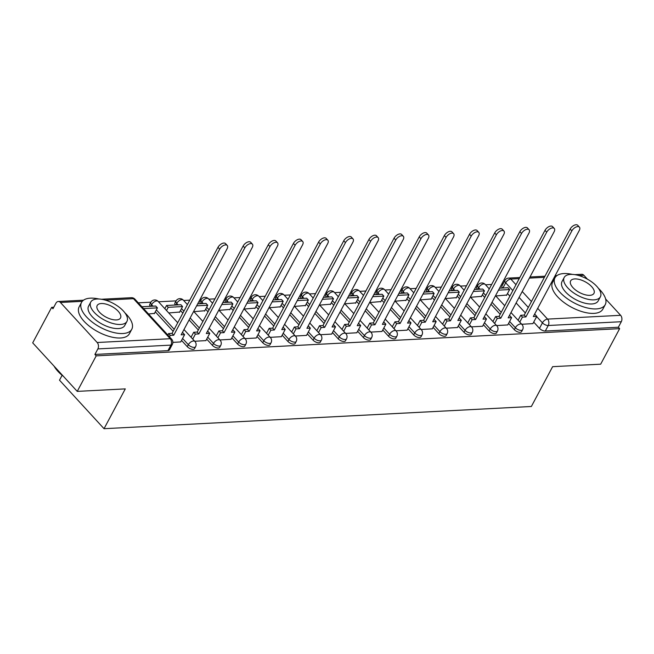 <?xml version="1.0" encoding="UTF-8"?>
<svg xmlns="http://www.w3.org/2000/svg" width="654" height="654" viewBox="0 0 654 654"><rect width="100%" height="100%" fill="white"/><g stroke="black" fill="none" stroke-linecap="round" stroke-linejoin="round"><path stroke-width="0.98" d="M508.567 323.419L514.314 329.681A4.562 2.101 28.1 0 0 520.143 332.346A4.562 2.101 28.1 0 0 521.565 331.66L522.611 329.698A4.562 2.101 -151.9 0 1 521.189 330.384A4.562 2.101 -151.9 0 1 515.368 327.719L509.613 321.449M483.412 324.727L489.159 330.989A4.562 2.101 28.1 0 0 494.98 333.654A4.562 2.101 28.1 0 0 496.411 332.968L497.457 331.006A4.562 2.101 -151.9 0 1 496.034 331.692A4.562 2.101 -151.9 0 1 490.214 329.027L484.459 322.757M458.25 326.027L464.005 332.297A4.562 2.101 28.1 0 0 469.825 334.962A4.562 2.101 28.1 0 0 471.248 334.276L472.302 332.314A4.562 2.101 -151.9 0 1 470.872 332.992A4.562 2.101 -151.9 0 1 465.051 330.335L459.304 324.065M433.095 327.335L438.85 333.605A4.562 2.101 28.1 0 0 444.671 336.27A4.562 2.101 28.1 0 0 446.093 335.584L447.148 333.622A4.562 2.101 -151.9 0 1 445.717 334.3A4.562 2.101 -151.9 0 1 439.897 331.643L434.142 325.373M407.941 328.643L413.696 334.913A4.562 2.101 28.1 0 0 419.516 337.57A4.562 2.101 28.1 0 0 420.939 336.892L421.985 334.93A4.562 2.101 -151.9 0 1 420.563 335.608A4.562 2.101 -151.9 0 1 414.742 332.951L408.987 326.681M382.786 329.951L388.533 336.221A4.562 2.101 28.1 0 0 394.362 338.878A4.562 2.101 28.1 0 0 395.784 338.2L396.831 336.238A4.562 2.101 -151.9 0 1 395.408 336.916A4.562 2.101 -151.9 0 1 389.588 334.259L383.833 327.989M357.632 331.259L363.379 337.529A4.562 2.101 28.1 0 0 369.199 340.186A4.562 2.101 28.1 0 0 370.63 339.508L371.676 337.546A4.562 2.101 -151.9 0 1 370.254 338.224A4.562 2.101 -151.9 0 1 364.433 335.567L358.678 329.297M332.469 332.567L338.224 338.837A4.562 2.101 28.1 0 0 344.045 341.494A4.562 2.101 28.1 0 0 345.467 340.816L346.522 338.854A4.562 2.101 -151.9 0 1 345.091 339.532A4.562 2.101 -151.9 0 1 339.271 336.867L333.524 330.605M307.315 333.875L313.07 340.145A4.562 2.101 28.1 0 0 318.89 342.802A4.562 2.101 28.1 0 0 320.313 342.124L321.367 340.162A4.562 2.101 -151.9 0 1 319.937 340.84A4.562 2.101 -151.9 0 1 314.116 338.175L308.361 331.913M282.16 335.183L287.915 341.445A4.562 2.101 28.1 0 0 293.736 344.11A4.562 2.101 28.1 0 0 295.158 343.432L296.205 341.462A4.562 2.101 -151.9 0 1 294.782 342.148A4.562 2.101 -151.9 0 1 288.962 339.483L283.207 333.221M257.006 336.491L262.753 342.753A4.562 2.101 28.1 0 0 268.581 345.418A4.562 2.101 28.1 0 0 270.004 344.74L271.05 342.77A4.562 2.101 -151.9 0 1 269.628 343.456A4.562 2.101 -151.9 0 1 263.807 340.791L258.052 334.529M231.851 337.799L237.598 344.061A4.562 2.101 28.1 0 0 243.419 346.726A4.562 2.101 28.1 0 0 244.849 346.04L245.896 344.078A4.562 2.101 -151.9 0 1 244.473 344.764A4.562 2.101 -151.9 0 1 238.653 342.099L232.898 335.829M206.689 339.107L212.444 345.369A4.562 2.101 28.1 0 0 218.264 348.034A4.562 2.101 28.1 0 0 219.687 347.348L220.741 345.386A4.562 2.101 -151.9 0 1 219.311 346.072A4.562 2.101 -151.9 0 1 213.49 343.407L207.743 337.137M181.534 340.415L187.289 346.677A4.562 2.101 28.1 0 0 193.11 349.342A4.562 2.101 28.1 0 0 194.532 348.656L195.587 346.694A4.562 2.101 -151.9 0 1 194.156 347.38A4.562 2.101 -151.9 0 1 188.336 344.715L182.58 338.445M503.081 283.877L501.814 283.942M491.644 284.474L485.53 284.792M477.935 285.185L476.652 285.25M466.49 285.782L460.375 286.1M452.772 286.493L451.497 286.558M441.336 287.09L435.221 287.408M427.618 287.801L426.343 287.866M416.181 288.398L410.058 288.716M402.463 289.109L401.188 289.174M391.027 289.706L384.904 290.024M377.309 290.417L376.034 290.482M365.864 291.014L359.749 291.324M352.154 291.725L350.871 291.79M340.709 292.313L334.595 292.632M326.992 293.033L325.717 293.098M315.555 293.621L309.44 293.94M301.837 294.341L300.562 294.406M290.401 294.929L284.277 295.248M276.683 295.641L275.408 295.714M265.246 296.237L259.123 296.556M251.528 296.949L250.253 297.022M240.083 297.545L233.969 297.864M226.374 298.257L225.09 298.322M214.929 298.853L208.814 299.172M201.211 299.565L199.936 299.63M189.774 300.161L183.66 300.48M176.057 300.873L158.497 301.788M150.902 302.181L138.288 302.835M53.783 307.225L51.666 307.339L52.966 308.753L55.925 303.219A4.562 3.221 -93 0 1 58.28 301.494A4.562 3.221 -93 0 1 60.421 302.475L97.168 342.508L170.22 338.715L133.473 298.682L105.351 300.145M62.114 375.282L59.498 380.17L104.035 428.697L125.29 388.885L77.237 391.386L96.203 355.858L619.64 328.66L600.674 364.18L552.622 366.673L531.367 406.486L104.035 428.697M77.237 391.386L32.7 342.859L51.666 307.339M605.629 298.984L620.613 315.31A4.562 3.221 87 0 1 621.3 321.711L618.349 327.245L545.297 331.038A4.562 2.101 -151.9 0 1 539.476 328.373L533.721 322.111M525.342 312.98L516.129 302.941M509.883 296.131L507.496 293.532M574.85 274.647L581.725 274.296A4.562 3.221 87 0 1 583.867 275.277L587.472 279.201M618.349 327.245L619.64 328.66M94.904 354.443L167.955 350.65A4.562 2.101 28.1 0 0 169.378 349.964L172.329 344.429A4.562 2.101 -151.9 0 1 170.907 345.116L97.863 348.909L94.904 354.443L96.203 355.858M97.863 348.909A4.562 3.221 -93 0 0 97.168 342.508M172.869 342.385L180.725 341.928M148.548 314.01L154.499 313.348M194.728 341.249L205.887 340.62M168.757 312.964L179.654 312.04M219.883 339.949L231.042 339.312M193.911 311.656L204.816 310.732M245.037 338.641L256.196 338.004M219.074 310.348L229.971 309.424M270.192 337.333L281.351 336.696M244.228 309.04L255.125 308.124M295.346 336.025L306.505 335.388M269.383 307.732L280.28 306.816M320.509 334.717L331.668 334.08M294.537 306.424L305.434 305.508M345.664 333.409L356.822 332.772M319.692 305.116L330.597 304.2M370.818 332.101L381.977 331.464M344.854 303.808L355.751 302.892M395.972 330.793L407.131 330.156M370.009 302.5L380.906 301.584M421.127 329.485L432.286 328.848M395.163 301.2L406.06 300.276M446.29 328.177L457.448 327.54M420.318 299.892L431.215 298.968M471.444 326.869L482.603 326.24M445.472 298.584L456.378 297.66M496.599 325.561L507.757 324.932M470.635 297.276L481.532 296.352M500.187 314.288L490.974 304.249M484.72 297.439L482.341 294.84M475.033 315.596L465.811 305.557M459.566 298.747L457.179 296.148M449.87 316.904L440.657 306.865M434.411 300.055L432.024 297.456M424.716 318.212L415.503 308.173M409.257 301.363L406.87 298.764M399.561 319.52L390.348 309.473M384.102 302.671L381.715 300.072M374.407 320.828L365.194 310.781M358.94 303.979L356.561 301.38M349.252 322.128L340.031 312.089M333.785 305.287L331.398 302.688M324.09 323.436L314.876 313.397M308.631 306.595L306.244 303.996M298.935 324.744L289.722 314.705M283.476 307.903L281.089 305.304M273.781 326.052L264.568 316.013M258.322 309.203L255.935 306.603M248.626 327.36L239.413 317.321M233.159 310.511L230.78 307.911M223.472 328.668L214.25 318.629M208.005 311.819L205.618 309.219M198.309 329.976L189.096 319.937M182.85 313.127L180.463 310.527M173.155 331.284L155.309 311.835M521.753 324.261L532.912 323.624M495.789 295.968L506.686 295.044M479.995 289.182L478.622 287.686A4.562 2.101 -151.9 0 1 477.829 285.373L476.774 287.335A4.562 2.101 28.1 0 0 477.297 289.321M454.841 290.49L453.467 288.994A4.562 2.101 -151.9 0 1 452.666 286.681L451.62 288.643A4.562 2.101 28.1 0 0 452.143 290.629M429.686 291.798L428.313 290.302A4.562 2.101 -151.9 0 1 427.512 287.989L426.465 289.951A4.562 2.101 28.1 0 0 426.98 291.937M404.524 293.106L403.15 291.61A4.562 2.101 -151.9 0 1 402.357 289.297L401.311 291.259A4.562 2.101 28.1 0 0 401.826 293.245M379.369 294.414L377.996 292.918A4.562 2.101 -151.9 0 1 377.203 290.605L376.156 292.567A4.562 2.101 28.1 0 0 376.671 294.553M354.215 295.722L352.841 294.226A4.562 2.101 -151.9 0 1 352.048 291.913L350.994 293.875A4.562 2.101 28.1 0 0 351.517 295.861M329.06 297.03L327.687 295.534A4.562 2.101 -151.9 0 1 326.886 293.213L325.839 295.183A4.562 2.101 28.1 0 0 326.362 297.169M303.906 298.338L302.532 296.842A4.562 2.101 -151.9 0 1 301.731 294.521L300.685 296.491A4.562 2.101 28.1 0 0 301.2 298.477M278.743 299.638L277.37 298.142A4.562 2.101 -151.9 0 1 276.577 295.829L275.53 297.791A4.562 2.101 28.1 0 0 276.045 299.785M253.588 300.946L252.215 299.45A4.562 2.101 -151.9 0 1 251.422 297.137L250.376 299.099A4.562 2.101 28.1 0 0 250.891 301.093M228.434 302.254L227.061 300.758A4.562 2.101 -151.9 0 1 226.268 298.445L225.213 300.407A4.562 2.101 28.1 0 0 225.736 302.393M203.28 303.562L201.906 302.066A4.562 2.101 -151.9 0 1 201.105 299.753L200.059 301.715A4.562 2.101 28.1 0 0 200.582 303.701M178.125 304.87L176.752 303.374A4.562 2.101 -151.9 0 1 175.951 301.061L174.904 303.023A4.562 2.101 28.1 0 0 175.419 305.009M152.962 306.178L151.589 304.682A4.562 2.101 -151.9 0 1 150.796 302.369L149.75 304.331A4.562 2.101 28.1 0 0 150.265 306.317M512.834 290.597L505.681 282.806A4.562 2.101 -151.9 0 1 504.888 280.492L501.937 286.027A4.562 2.101 28.1 0 0 502.452 288.013M219.662 249.182L217.978 247.343A5.24 2.82 -42.5 0 1 221.845 243.64A5.24 2.82 -42.5 0 1 225.548 243.607L227.232 245.446A5.24 2.82 137.5 0 0 223.529 245.471A5.24 2.82 137.5 0 0 219.662 249.182L173.719 335.232L170.253 335.412L168.569 333.573L167.808 334.995M180.7 341.985L184.608 334.66L181.142 334.84L227.077 248.798A5.24 2.82 137.5 0 0 227.232 245.446M184.608 334.66L182.916 332.821L182.196 332.861M169.492 336.835L170.253 335.412M154.303 313.716L157.426 307.87L155.734 306.031L141.885 306.751M157.426 307.87L143.578 308.59M217.978 247.343L172.035 333.393L168.569 333.573M172.035 333.393L173.719 335.232M244.817 247.882L243.133 246.043A5.24 2.82 -42.5 0 1 246.999 242.332A5.24 2.82 -42.5 0 1 250.703 242.299L252.387 244.138A5.24 2.82 137.5 0 0 248.692 244.171A5.24 2.82 137.5 0 0 244.817 247.882L198.873 333.924L195.407 334.104L193.723 332.265L191.058 337.251M205.855 340.677L209.762 333.352L206.296 333.54L252.24 247.49A5.24 2.82 137.5 0 0 252.387 244.138M209.762 333.352L208.07 331.521L207.351 331.553M192.742 339.091L195.407 334.104M179.466 312.408L182.58 306.562L180.888 304.731L166.541 305.475L164.824 308.68M182.58 306.562L168.225 307.315L166.541 305.475M166.517 310.519L168.225 307.315M243.133 246.043L197.189 332.085L193.723 332.265M197.189 332.085L198.873 333.924M269.971 246.574L268.287 244.735A5.24 2.82 -42.5 0 1 272.154 241.024A5.24 2.82 -42.5 0 1 275.857 240.991L277.549 242.83A5.24 2.82 137.5 0 0 273.846 242.863A5.24 2.82 137.5 0 0 269.971 246.574L224.036 332.616L220.562 332.796L218.877 330.957L216.212 335.943M231.009 339.369L234.917 332.052L231.451 332.232L277.394 246.182A5.24 2.82 137.5 0 0 277.549 242.83M234.917 332.052L233.233 330.213L232.505 330.245M217.896 337.783L220.562 332.796M204.62 311.1L207.735 305.263L206.051 303.423L197.688 303.857M207.735 305.263L196.625 305.835M268.287 244.735L222.344 330.777L218.877 330.957M222.344 330.777L224.036 332.616M295.134 245.266L293.442 243.427A5.24 2.82 -42.5 0 1 297.317 239.716A5.24 2.82 -42.5 0 1 301.012 239.691L302.704 241.522A5.24 2.82 137.5 0 0 299.001 241.555A5.24 2.82 137.5 0 0 295.134 245.266L249.19 331.308L245.724 331.488L244.032 329.649L241.367 334.644M256.164 338.061L260.071 330.744L256.605 330.924L302.549 244.882A5.24 2.82 137.5 0 0 302.704 241.522M260.071 330.744L258.387 328.905L257.668 328.937M243.059 336.483L245.724 331.488M229.775 309.792L232.889 303.955L231.205 302.115L222.842 302.549M232.889 303.955L221.78 304.527M293.442 243.427L247.498 329.469L244.032 329.649M247.498 329.469L249.19 331.308M320.288 243.958L318.596 242.119A5.24 2.82 -42.5 0 1 322.471 238.408A5.24 2.82 -42.5 0 1 326.166 238.383L327.858 240.222A5.24 2.82 137.5 0 0 324.155 240.247A5.24 2.82 137.5 0 0 320.288 243.958L274.345 330L270.879 330.18L269.186 328.341L266.521 333.336M281.318 336.753L285.226 329.436L281.76 329.616L327.703 243.574A5.24 2.82 137.5 0 0 327.858 240.222M285.226 329.436L283.542 327.597L282.822 327.629M268.214 335.175L270.879 330.18M254.929 308.484L258.052 302.647L256.36 300.807L247.997 301.241M258.052 302.647L246.934 303.219M318.596 242.119L272.653 328.161L269.186 328.341M272.653 328.161L274.345 330M345.443 242.65L343.759 240.811A5.24 2.82 -42.5 0 1 347.626 237.1A5.24 2.82 -42.5 0 1 351.329 237.075L353.013 238.914A5.24 2.82 137.5 0 0 349.31 238.939A5.24 2.82 137.5 0 0 345.443 242.65L299.499 328.692L296.033 328.872L294.349 327.033L291.684 332.028M306.481 335.445L310.388 328.128L306.922 328.308L352.858 242.266A5.24 2.82 137.5 0 0 353.013 238.914M310.388 328.128L308.696 326.289L307.977 326.321M293.368 333.867L296.033 328.872M280.084 307.176L283.207 301.339L281.514 299.499L273.151 299.933M283.207 301.339L272.097 301.911M343.759 240.811L297.815 326.853L294.349 327.033M297.815 326.853L299.499 328.692M98.926 299.001A28.49 13.105 28.1 0 0 90.424 298.159A28.49 13.105 28.1 0 0 81.521 302.418A28.49 13.105 28.1 0 0 92.754 322.496A28.49 13.105 28.1 0 0 122.878 333.524A28.49 13.105 28.1 0 0 131.781 329.256A28.49 13.105 28.1 0 0 124.939 312.89M81.521 302.418L79.134 306.881A28.49 13.105 28.1 0 0 90.375 326.959A28.49 13.105 28.1 0 0 120.5 337.987A28.49 13.105 28.1 0 0 129.402 333.72L131.781 329.256M126.941 321.392L124.742 325.504A20.511 9.434 -151.9 0 1 118.333 328.57A20.511 9.434 -151.9 0 1 96.645 320.632A20.511 9.434 -151.9 0 1 88.56 306.178L90.751 302.074A20.511 9.434 28.1 0 0 98.836 316.528A20.511 9.434 28.1 0 0 120.532 324.466A20.511 9.434 28.1 0 0 126.941 321.392A20.511 9.434 28.1 0 0 118.848 306.939A20.511 9.434 28.1 0 0 97.16 299.001A20.511 9.434 28.1 0 0 90.751 302.074M101.313 303.53A13.219 6.082 28.1 0 0 97.184 305.508A13.219 6.082 28.1 0 0 102.392 314.819A13.219 6.082 28.1 0 0 116.371 319.937A13.219 6.082 28.1 0 0 120.508 317.958A13.219 6.082 28.1 0 0 115.292 308.647A13.219 6.082 28.1 0 0 101.313 303.53M54.372 366.469A28.49 13.105 28.1 0 0 62.261 375.061M63.405 376.32A27.803 12.794 -151.9 0 1 54.127 366.207M572.381 274.394A28.49 13.105 28.1 0 0 563.871 273.552A28.49 13.105 28.1 0 0 554.968 277.819A28.49 13.105 28.1 0 0 566.209 297.889A28.49 13.105 28.1 0 0 596.334 308.917A28.49 13.105 28.1 0 0 605.236 304.658A28.49 13.105 28.1 0 0 598.394 288.283M554.968 277.819L552.589 282.283A28.49 13.105 28.1 0 0 563.822 302.352A28.49 13.105 28.1 0 0 593.946 313.38A28.49 13.105 28.1 0 0 602.849 309.121L605.236 304.658M600.388 296.793L598.197 300.897A20.511 9.434 -151.9 0 1 591.788 303.963A20.511 9.434 -151.9 0 1 570.092 296.025A20.511 9.434 -151.9 0 1 562.007 281.572L564.198 277.468A20.511 9.434 28.1 0 0 572.291 291.921A20.511 9.434 28.1 0 0 593.979 299.859A20.511 9.434 28.1 0 0 600.388 296.793A20.511 9.434 28.1 0 0 592.303 282.34A20.511 9.434 28.1 0 0 570.607 274.402A20.511 9.434 28.1 0 0 564.198 277.468M574.76 278.923A13.219 6.082 28.1 0 0 570.631 280.901A13.219 6.082 28.1 0 0 575.847 290.221A13.219 6.082 28.1 0 0 589.826 295.33A13.219 6.082 28.1 0 0 593.955 293.36A13.219 6.082 28.1 0 0 588.739 284.04A13.219 6.082 28.1 0 0 574.76 278.923M370.597 241.342L368.913 239.503A5.24 2.82 -42.5 0 1 372.78 235.792A5.24 2.82 -42.5 0 1 376.483 235.767L378.167 237.606A5.24 2.82 137.5 0 0 374.472 237.631A5.24 2.82 137.5 0 0 370.597 241.342L324.654 327.384L321.188 327.564L319.504 325.725L316.838 330.72M331.635 334.137L335.543 326.82L332.077 327L378.02 240.958A5.24 2.82 137.5 0 0 378.167 237.606M335.543 326.82L333.851 324.981L333.131 325.022M318.523 332.559L321.188 327.564M305.246 305.868L308.361 300.031L306.669 298.191L298.306 298.625M308.361 300.031L297.251 300.611M368.913 239.503L322.97 325.545L319.504 325.725M322.97 325.545L324.654 327.384M395.752 240.034L394.068 238.195A5.24 2.82 -42.5 0 1 397.934 234.484A5.24 2.82 -42.5 0 1 401.638 234.459L403.33 236.298A5.24 2.82 137.5 0 0 399.627 236.323A5.24 2.82 137.5 0 0 395.752 240.034L349.816 326.076L346.342 326.256L344.658 324.417L341.993 329.412M356.79 332.829L360.697 325.512L357.231 325.692L403.175 239.65A5.24 2.82 137.5 0 0 403.33 236.298M360.697 325.512L359.013 323.673L358.286 323.714M343.677 331.251L346.342 326.256M330.401 304.56L333.515 298.723L331.831 296.883L323.468 297.317M333.515 298.723L322.406 299.303M394.068 238.195L348.124 324.237L344.658 324.417M348.124 324.237L349.816 326.076M420.914 238.726L419.222 236.887A5.24 2.82 -42.5 0 1 423.097 233.176A5.24 2.82 -42.5 0 1 426.792 233.151L428.484 234.99A5.24 2.82 137.5 0 0 424.781 235.015A5.24 2.82 137.5 0 0 420.914 238.726L374.971 324.768L371.505 324.948L369.812 323.109L367.147 328.104M381.944 331.521L385.852 324.204L382.386 324.384L428.329 238.342A5.24 2.82 137.5 0 0 428.484 234.99M385.852 324.204L384.168 322.365L383.448 322.406M368.84 329.943L371.505 324.948M355.555 303.252L358.67 297.415L356.986 295.575L348.623 296.009M358.67 297.415L347.56 297.995M419.222 236.887L373.279 322.929L369.812 323.109M373.279 322.929L374.971 324.768M446.069 237.418L444.377 235.579A5.24 2.82 -42.5 0 1 448.252 231.868A5.24 2.82 -42.5 0 1 451.947 231.843L453.639 233.682A5.24 2.82 137.5 0 0 449.936 233.707A5.24 2.82 137.5 0 0 446.069 237.418L400.125 323.46L396.659 323.64L394.967 321.801L392.302 326.796M407.099 330.213L411.006 322.896L407.54 323.076L453.484 237.034A5.24 2.82 137.5 0 0 453.639 233.682M411.006 322.896L409.322 321.057L408.603 321.098M393.994 328.635L396.659 323.64M380.71 301.944L383.833 296.107L382.14 294.267L373.777 294.701M383.833 296.107L372.715 296.687M444.377 235.579L398.433 321.621L394.967 321.801M398.433 321.621L400.125 323.46M471.223 236.11L469.539 234.271A5.24 2.82 -42.5 0 1 473.406 230.56A5.24 2.82 -42.5 0 1 477.109 230.535L478.793 232.374A5.24 2.82 137.5 0 0 475.09 232.399A5.24 2.82 137.5 0 0 471.223 236.11L425.28 322.152L421.814 322.332L420.13 320.501L417.465 325.488M432.261 328.913L436.169 321.588L432.703 321.768L478.638 235.726A5.24 2.82 137.5 0 0 478.793 232.374M436.169 321.588L434.477 319.749L433.757 319.79M419.149 327.327L421.814 322.332M405.864 300.636L408.987 294.799L407.295 292.959L398.932 293.393M408.987 294.799L397.877 295.379M469.539 234.271L423.596 320.313L420.13 320.501M423.596 320.313L425.28 322.152M496.378 234.802L494.694 232.963A5.24 2.82 -42.5 0 1 498.561 229.252A5.24 2.82 -42.5 0 1 502.264 229.227L503.948 231.066A5.24 2.82 137.5 0 0 500.253 231.091A5.24 2.82 137.5 0 0 496.378 234.802L450.434 320.844L446.968 321.032L445.284 319.193L442.619 324.18M457.416 327.605L461.323 320.28L457.857 320.46L503.801 234.418A5.24 2.82 137.5 0 0 503.948 231.066M461.323 320.28L459.631 318.441L458.912 318.482M444.303 326.019L446.968 321.032M431.027 299.336L434.142 293.491L432.449 291.651L424.086 292.093M434.142 293.491L423.032 294.071M494.694 232.963L448.75 319.013L445.284 319.193M448.75 319.013L450.434 320.844M521.532 233.494L519.848 231.655A5.24 2.82 -42.5 0 1 523.715 227.952A5.24 2.82 -42.5 0 1 527.418 227.919L529.111 229.758A5.24 2.82 137.5 0 0 525.407 229.783A5.24 2.82 137.5 0 0 521.532 233.494L475.597 319.544L472.123 319.724L470.439 317.885L467.774 322.872M482.57 326.297L486.478 318.972L483.012 319.152L528.955 233.11A5.24 2.82 137.5 0 0 529.111 229.758M486.478 318.972L484.794 317.133L484.066 317.174M469.458 324.711L472.123 319.724M456.181 298.028L459.296 292.183L457.612 290.343L449.249 290.785M459.296 292.183L448.186 292.763M519.848 231.655L473.905 317.705L470.439 317.885M473.905 317.705L475.597 319.544M546.695 232.186L545.003 230.355A5.24 2.82 -42.5 0 1 548.878 226.644A5.24 2.82 -42.5 0 1 552.573 226.611L554.265 228.45A5.24 2.82 137.5 0 0 550.562 228.483A5.24 2.82 137.5 0 0 546.695 232.186L500.751 318.236L497.285 318.416L495.593 316.577L492.928 321.564M507.725 324.989L511.632 317.664L508.166 317.852L554.11 231.802A5.24 2.82 137.5 0 0 554.265 228.45M511.632 317.664L509.948 315.833L509.229 315.866M494.62 323.403L497.285 318.416M481.336 296.72L484.451 290.875L482.766 289.043L474.403 289.477M484.451 290.875L473.341 291.455M545.003 230.355L499.059 316.397L495.593 316.577M499.059 316.397L500.751 318.236M571.849 230.887L570.157 229.047A5.24 2.82 -42.5 0 1 574.032 225.336A5.24 2.82 -42.5 0 1 577.727 225.303L579.419 227.142A5.24 2.82 137.5 0 0 575.716 227.175A5.24 2.82 137.5 0 0 571.849 230.887L525.906 316.928L522.44 317.108L520.748 315.269L518.082 320.256M532.879 323.681L536.787 316.364L533.321 316.544L579.264 230.494A5.24 2.82 137.5 0 0 579.419 227.142M536.787 316.364L535.103 314.525L534.383 314.558M519.775 322.095L522.44 317.108M506.49 295.412L509.613 289.575L507.921 287.735L499.558 288.169M509.613 289.575L498.495 290.147M570.157 229.047L524.214 315.089L520.748 315.269M524.214 315.089L525.906 316.928M514.314 329.681L515.368 327.719A4.562 2.453 -42.5 0 1 520.494 323.983A4.562 2.453 137.5 0 1 521.949 324.466L511.003 312.538M489.159 330.989L490.214 329.027A4.562 2.453 -42.5 0 1 495.34 325.291A4.562 2.453 137.5 0 1 496.795 325.774L485.848 313.846M464.005 332.297L465.051 330.335A4.562 2.453 -42.5 0 1 470.185 326.599A4.562 2.453 137.5 0 1 471.64 327.082L460.686 315.154M438.85 333.605L439.897 331.643A4.562 2.453 -42.5 0 1 445.031 327.907A4.562 2.453 137.5 0 1 446.478 328.39L435.531 316.462M413.696 334.913L414.742 332.951A4.562 2.453 -42.5 0 1 419.876 329.207A4.562 2.453 137.5 0 1 421.323 329.698L410.377 317.77M388.533 336.221L389.588 334.259A4.562 2.453 -42.5 0 1 394.714 330.515A4.562 2.453 137.5 0 1 396.169 331.006L385.222 319.078M363.379 337.529L364.433 335.567A4.562 2.453 -42.5 0 1 369.559 331.823A4.562 2.453 137.5 0 1 371.014 332.314L360.068 320.386M338.224 338.837L339.271 336.867A4.562 2.453 -42.5 0 1 344.405 333.131A4.562 2.453 137.5 0 1 345.86 333.622L334.905 321.694M313.07 340.145L314.116 338.175A4.562 2.453 -42.5 0 1 319.25 334.439A4.562 2.453 137.5 0 1 320.697 334.93L309.751 323.002M287.915 341.445L288.962 339.483A4.562 2.453 -42.5 0 1 294.096 335.747A4.562 2.453 137.5 0 1 295.543 336.238L284.596 324.31M262.753 342.753L263.807 340.791A4.562 2.453 -42.5 0 1 268.933 337.055A4.562 2.453 137.5 0 1 270.388 337.546L259.442 325.618M237.598 344.061L238.653 342.099A4.562 2.453 -42.5 0 1 243.778 338.363A4.562 2.453 137.5 0 1 245.234 338.854L234.287 326.918M212.444 345.369L213.49 343.407A4.562 2.453 -42.5 0 1 218.624 339.671A4.562 2.453 137.5 0 1 220.079 340.154L209.125 328.226M187.289 346.677L188.336 344.715A4.562 2.453 -42.5 0 1 193.47 340.979A4.562 2.453 137.5 0 1 194.917 341.462L183.97 329.534M539.476 328.373L542.428 322.839L536.672 316.577M528.301 307.445L519.08 297.406M502.918 287.989L505.681 282.806A4.562 2.453 137.5 0 1 510.815 279.07L515.981 284.703M522.227 291.512L531.449 301.551M537.694 308.353L547.561 319.103L620.613 315.31M583.867 275.277L578.806 275.538M555.704 276.74L554.543 276.797M544.381 277.329L529.388 278.105M519.227 278.637L510.815 279.07A4.562 3.221 -93 0 0 508.673 278.089A4.562 4.562 0 0 0 504.888 280.492M82.249 301.347L60.421 302.475M501.234 312.326L492.021 302.287M485.775 295.477L483.388 292.878M477.763 289.297L478.622 287.686A4.562 2.453 137.5 0 1 483.756 283.95A4.562 2.453 137.5 0 1 485.203 284.441A4.562 4.562 0 0 0 477.829 285.373M476.079 313.634L466.866 303.595M460.612 296.785L458.233 294.186M452.601 290.605L453.467 288.994A4.562 2.453 137.5 0 1 458.601 285.258A4.562 2.453 137.5 0 1 460.048 285.741A4.562 4.562 0 0 0 452.666 286.681M450.925 314.942L441.703 304.895M435.458 298.093L433.071 295.494M427.446 291.913L428.313 290.302A4.562 2.453 137.5 0 1 433.439 286.566A4.562 2.453 137.5 0 1 434.894 287.049A4.562 4.562 0 0 0 427.512 287.989M425.77 316.25L416.549 306.203M410.303 299.401L407.916 296.802M402.292 293.221L403.15 291.61A4.562 2.453 137.5 0 1 408.284 287.874A4.562 2.453 137.5 0 1 409.739 288.357A4.562 4.562 0 0 0 402.357 289.297M400.608 317.55L391.394 307.511M385.149 300.709L382.762 298.11M377.137 294.529L377.996 292.918A4.562 2.453 137.5 0 1 383.13 289.182A4.562 2.453 137.5 0 1 384.585 289.665A4.562 4.562 0 0 0 377.203 290.605M375.453 318.858L366.24 308.819M359.994 302.017L357.607 299.418M351.983 295.837L352.841 294.226A4.562 2.453 137.5 0 1 357.975 290.482A4.562 2.453 137.5 0 1 359.422 290.973A4.562 4.562 0 0 0 352.048 291.913M350.299 320.166L341.086 310.127M334.832 303.325L332.453 300.726M326.82 297.145L327.687 295.534A4.562 2.453 137.5 0 1 332.821 291.79A4.562 2.453 137.5 0 1 334.268 292.281A4.562 4.562 0 0 0 326.886 293.213M325.144 321.474L315.923 311.435M309.677 304.625L307.29 302.025M301.666 298.453L302.532 296.842A4.562 2.453 137.5 0 1 307.658 293.098A4.562 2.453 137.5 0 1 309.113 293.589A4.562 4.562 0 0 0 301.731 294.521M299.99 322.782L290.768 312.743M284.523 305.933L282.136 303.333M276.511 299.761L277.37 298.142A4.562 2.453 137.5 0 1 282.503 294.406A4.562 2.453 137.5 0 1 283.959 294.897A4.562 4.562 0 0 0 276.577 295.829M274.827 324.09L265.614 314.051M259.368 307.241L256.981 304.641M251.357 301.069L252.215 299.45A4.562 2.453 137.5 0 1 257.349 295.714A4.562 2.453 137.5 0 1 258.796 296.205A4.562 4.562 0 0 0 251.422 297.137M249.673 325.398L240.459 315.359M234.214 308.549L231.827 305.949M226.202 302.377L227.061 300.758A4.562 2.453 137.5 0 1 232.195 297.022A4.562 2.453 137.5 0 1 233.642 297.513A4.562 4.562 0 0 0 226.268 298.445M224.518 326.706L215.305 316.667M209.051 309.857L206.672 307.257M201.04 303.677L201.906 302.066A4.562 2.453 137.5 0 1 207.032 298.33A4.562 2.453 137.5 0 1 208.487 298.821A4.562 4.562 0 0 0 201.105 299.753M199.364 328.014L190.142 317.975M183.897 311.165L181.51 308.565M175.885 304.985L176.752 303.374A4.562 2.453 137.5 0 1 181.877 299.638A4.562 2.453 137.5 0 1 183.333 300.129A4.562 4.562 0 0 0 175.951 301.061M174.209 329.322L156.355 309.873M150.731 306.293L151.589 304.682A4.562 2.453 137.5 0 1 156.723 300.946A4.562 2.453 137.5 0 1 158.178 301.429A4.562 4.562 0 0 0 150.796 302.369M167.955 350.65L170.907 345.116A4.562 3.221 87 0 0 170.22 338.715A4.562 2.453 -42.5 0 1 171.667 339.205L134.928 299.172A4.562 4.562 0 0 0 131.331 297.701L101.403 299.254M545.297 331.038L548.248 325.504A4.562 2.101 -151.9 0 1 542.428 322.839A4.562 2.453 137.5 0 1 547.561 319.103A4.562 3.221 87 0 1 548.248 325.504L621.3 321.711M131.331 297.701A4.562 3.221 -93 0 1 133.473 298.682A4.562 2.453 -42.5 0 1 134.928 299.172M158.178 301.429L177.725 322.733M195.587 346.694A4.562 4.562 0 0 0 194.917 341.462M183.333 300.129L187.42 304.576M193.666 311.386L202.879 321.425M220.741 345.386A4.562 4.562 0 0 0 220.079 340.154M208.487 298.821L212.575 303.268M218.82 310.078L228.033 320.117M245.896 344.078A4.562 4.562 0 0 0 245.234 338.854M233.642 297.513L237.729 301.96M243.975 308.77L253.196 318.809M271.05 342.77A4.562 4.562 0 0 0 270.388 337.546M258.796 296.205L262.883 300.652M269.129 307.462L278.351 317.501M296.205 341.462A4.562 4.562 0 0 0 295.543 336.238M283.959 294.897L288.038 299.344M294.292 306.154L303.505 316.193M321.367 340.162A4.562 4.562 0 0 0 320.697 334.93M309.113 293.589L313.201 298.036M319.446 304.846L328.66 314.885M346.522 338.854A4.562 4.562 0 0 0 345.86 333.622M334.268 292.281L338.355 296.728M344.601 303.538L353.814 313.577M371.676 337.546A4.562 4.562 0 0 0 371.014 332.314M359.422 290.973L363.51 295.428M369.755 302.23L378.977 312.269M396.831 336.238A4.562 4.562 0 0 0 396.169 331.006M384.585 289.665L388.664 294.12M394.91 300.922L404.131 310.961M421.985 334.93A4.562 4.562 0 0 0 421.323 329.698M409.739 288.357L413.818 292.812M420.072 299.614L429.286 309.653M447.148 333.622A4.562 4.562 0 0 0 446.478 328.39M434.894 287.049L438.981 291.504M445.227 298.306L454.44 308.353M472.302 332.314A4.562 4.562 0 0 0 471.64 327.082M460.048 285.741L464.136 290.196M470.381 297.006L479.595 307.045M497.457 331.006A4.562 4.562 0 0 0 496.795 325.774M485.203 284.441L489.29 288.888M495.536 295.698L504.757 305.737M522.611 329.698A4.562 4.562 0 0 0 521.949 324.466M556.971 275.579L555.14 275.677M544.978 276.201L529.985 276.985M519.824 277.509L508.673 278.089M172.329 344.429A4.562 4.562 0 0 0 171.667 339.205M83.524 300.186L58.28 301.494"/></g></svg>
